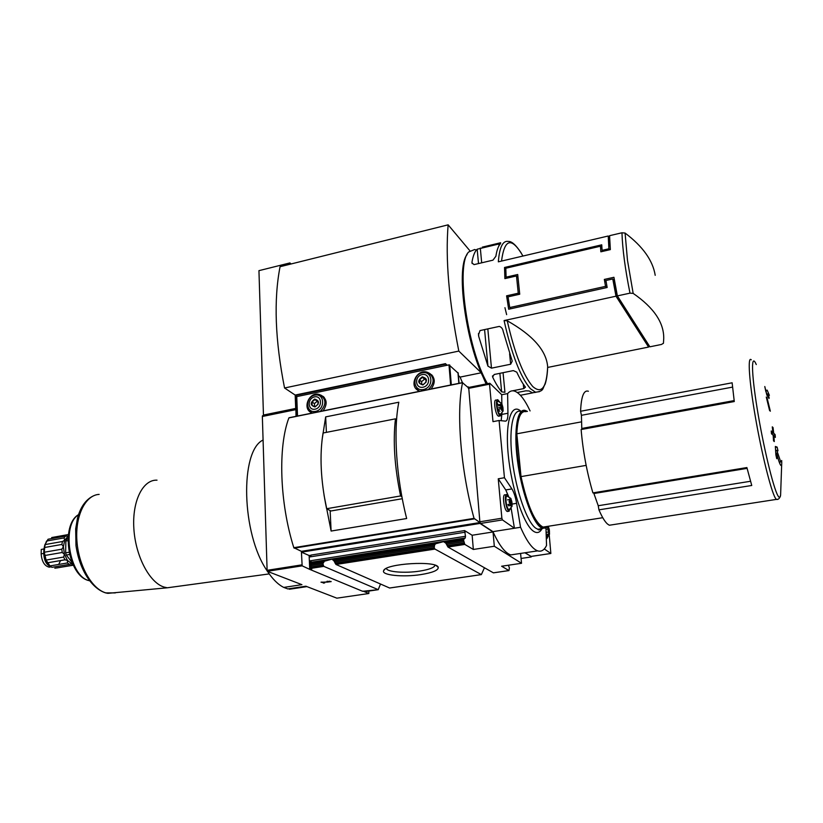 <?xml version="1.0" encoding="UTF-8"?>
<svg xmlns="http://www.w3.org/2000/svg" width="823" height="823" viewBox="0 0 823 823"><rect width="100%" height="100%" fill="white"/><g stroke="black" fill="none" stroke-linecap="round" stroke-linejoin="round"><path stroke-width="1.23" d="M487.494 383.693C467.33 349.765 455.407 263.689 468.76 251.941L474.696 249.513L476.383 250.058M504.941 307.689L506.639 314.643M617.343 295.745L616.478 295.941L614.678 282.001L612.775 278.966L615.995 296.198L504.077 320.569L507.235 320.785C532.841 335.218 546.318 350.516 547.665 366.708C546.637 387.715 541.647 394.31 532.697 386.481C523.14 375.195 514.653 353.304 507.235 320.785M612.775 278.966L605.934 280.499L607.158 287.484L508.665 309.222L506.587 295.827L518.253 293.214L516.484 275.952L504.89 278.616L504.53 267.475L601.736 244.822L602.107 250.357L608.897 248.783L608.228 236.006L498.337 261.827C499.51 247.178 502.812 240.378 508.275 241.448C511.608 241.108 515.939 244.976 521.247 253.042M615.995 296.198L648.596 347.059L648.483 344.652M648.596 347.059L547.634 367.449M510.651 364.229L491.475 368.159L487.946 366.142L478.749 336.535L478.482 334.889L480.004 330.579L499.324 326.402C501.485 327.143 502.771 328.778 503.172 331.288L512.225 361.143L510.651 364.229L509.622 353.797M532.687 392.869L520.393 395.277M536.071 392.273L532.46 392.808L529.138 390.966L525.897 390.822L517.297 392.509M500.662 242.734L482.268 247.147M477.175 249.204L500.61 243.577C498.429 245.727 496.855 249.955 495.888 256.251L492.956 260.161L474.017 264.625L471.97 262.846L472.011 261.909C473.112 255.624 474.84 251.385 477.175 249.204L478.502 263.566M523.294 384.156L523.747 388.6L512.42 390.832M523.747 388.6L525.465 387.149C522.636 383.58 519.735 378.57 516.762 372.14L513.295 370.607L494.181 374.486L492.617 377.027C495.683 383.395 498.697 388.333 501.639 391.851L504.941 392.304L503.059 372.685M617.363 295.899L629.986 293.153L633.165 293.389C653.863 307.668 664.058 322.75 663.729 338.644L663.431 343.304L661.394 344.477L649.861 346.812L617.363 295.899L613.927 277.289L604.339 279.429L605.533 286.373L509.725 307.555L508.058 296.846L519.735 294.223L517.708 274.491L506.104 277.156L505.806 268.247L600.451 246.221L600.852 251.807L610.347 249.616L609.576 235.687L621.962 232.775L625.089 233.063C642.804 246.416 652.845 260.5 655.211 275.314M648.37 344.487L647.639 344.631L616.478 295.941M610.1 246.591L609.041 238.341L609.637 238.207M462.413 382.633L460.098 377.099L481.249 372.778L486.115 383.971M469.902 250.778L448.134 224.833L280.057 266.714C273.617 299.87 275.108 340.3 284.552 387.993L295.179 395.061L445.449 363.653L447.187 365.247M458.39 375.535L460.098 377.099M445.449 363.653L446.776 365.33M289.963 264.245L289.912 262.928L258.947 270.654L263.453 415.049L295.704 408.434L296.959 409.247M263.453 415.049L264.08 415.42M296.774 396.593L295.19 395.544L295.704 408.434M295.19 395.544L445.49 364.157M289.912 262.928L291.105 263.957M284.552 387.993L458.812 351.082L481.249 372.778M448.134 224.833C445.346 258.731 448.905 300.817 458.812 351.082M486.794 383.827C467.351 352.11 454.924 268.936 467.104 254.533M539.456 391.676L535.516 392.221C544.456 391.131 542.234 388.518 545.104 384.218C546.575 379.825 547.429 374.012 547.665 366.76L547.665 366.708M608.228 236.006L609.534 238.228M609.504 249.811L608.897 248.783M602.734 251.375L602.107 250.357M505.816 269.08L504.53 267.475M601.911 247.63L601.387 247.754M517.934 277.773L516.484 275.952M519.179 294.346L518.253 293.214M508.182 297.72L506.587 295.827M510.219 308.141L510.291 308.862M606.253 282.412L604.339 279.429M614.503 280.736L613.968 280.859M606.366 287.659L605.533 286.373M606.52 283.945L606.973 287.525M510.754 308.769L509.725 307.555M506.906 278.153L506.104 277.156M601.983 248.731L600.451 246.221M602.302 250.665L602.395 251.447M68 536.112L65.48 536.112L64.019 537.913L64.719 540.176L68.227 535.989M51.674 537.553L68.402 534.538M61.787 549.188L62.239 552.48L64.42 554.29L63.402 546.832L61.787 549.188L44.267 552.243L44.998 544.6L48.063 539.23L65.48 536.112M63.618 557.058L64.986 559.794L67.507 560.473L64.42 554.29L63.618 557.058L46.098 560.072L44.267 552.243M67.465 562.953L69.369 564.383L71.807 563.714L67.507 560.473L67.465 562.953L49.977 565.926L46.098 560.072M72.702 563.92L71.807 563.714L72.259 565.278L56.777 567.963M73.309 565.226L54.832 568.22M64.019 537.913L46.582 541.02M62.239 552.48L44.709 555.515M64.986 559.794L47.467 562.788M69.369 564.383L51.9 567.335L49.977 565.926M612.898 524.693L609.329 525.239L607.456 523.994C604.812 521.628 601.973 516.906 598.938 509.849L598.239 505.723L593.63 492.761M598.938 509.849L751.749 485.477L746.893 467.567L592.91 492.884C586.861 472.258 582.941 451.138 581.131 429.524L734.281 401.542L732.131 382.798L580.585 411.263C581.213 396.419 583.816 389.752 588.404 391.244M524.879 552.789L531.174 556.42M531.226 556.945L521.072 558.457M368.838 591.058L368.848 593.506L336.844 598.167L305.868 586.202L287.793 588.918L297.998 587.961M462.567 382.654L288.894 417.909C277.907 446.755 279.594 502.606 293.811 547.686L301.403 551.338L479.922 522.554L479.994 523.428L493.028 531.956L494.314 546.246L521.535 563.282L501.619 566.224L508.974 570.576L509.416 567.839L508.377 565.226M467.546 386.995L468.215 386.861L468.277 387.674L462.547 382.746C456.086 412.066 460.715 470.519 474.048 518.356L479.922 522.554M324.046 495.23L331.113 531.051L406.665 518.521C396.141 477.278 393.209 430.306 398.816 402.221L325.661 416.891L322.081 439.791M296.023 416.325L295.889 408.908L262.496 415.749L262.352 416.489L267.105 570.318L267.31 571.306L301.918 584.669L283.76 587.416L287.793 588.918M311.156 555.299L309.139 555.525L301.434 552.171L302.154 565.843L267.31 571.306M301.434 552.171L479.994 523.428M380.514 584.021L378.23 589.669L323.809 566.368L322.863 563.745L324.427 561.224L331.885 559.167L333.86 560.741L434.606 544.949L435.665 543.746L443.525 541.647L445.85 543.18L463.606 540.392L464.83 544.425L473.338 549.466L494.314 546.246M323.336 562.397L311.166 564.3L310.209 563.426L310.446 567.541L311.794 569.105L309.715 569.372L362.624 591.284L378.23 589.669M420.934 574.588C432.836 572.643 438.597 570.216 438.217 567.304C436.859 560.36 385.329 563.508 383.662 570.637C380.977 575.195 403.023 577.427 420.934 574.588M484.449 567.757L481.352 574.608L389.629 588.023L336.01 564.475L434.945 549.075L434.205 547.686L434.606 544.949M481.352 574.608L434.945 549.075M310.374 567.191L311.228 565.566L322.863 563.745M333.86 560.741L336.01 564.475M493.419 572.849L447.99 547.048L464.83 544.425M445.14 542.254L463.771 539.322L463.606 540.392M445.85 543.18L447.99 547.048M493.028 531.956L472.145 535.248L473.338 549.466M472.145 535.248L464.584 530.568L465.499 536.277L465.242 537.975L463.771 539.322M324.427 561.224L310.22 563.457L311.341 562.212L465.242 537.975M309.849 555.546L309.87 556.07L309.139 555.628L309.427 562.366L311.166 561.605L311.341 562.212M464.584 530.568L311.012 555.083L310.929 555.895L309.87 556.07M581.48 421.86L516.823 433.803C517.585 417.909 520.65 410.533 526.02 411.675M530.074 410.903C524.621 399.299 519.375 392.684 514.334 391.048C511.834 390.369 509.612 391.223 507.657 393.6L501.721 394.721L489.86 383.302L489.531 384.166L492.987 421.654L499.088 420.491L504.448 477.731L498.244 478.801L501.876 518.223L502.452 519.92L514.416 528.212L520.578 527.276C526.627 541.112 532.327 548.972 537.676 550.865C541.256 551.955 544.198 550.186 546.503 545.567L546.493 545.598M499.088 420.491L505.425 421.129C507.122 421.067 507.956 418.444 507.935 413.259L507.616 393.559M520.537 527.245L516.607 503.326C515.507 496.979 513.933 492.175 511.896 488.913L504.448 477.731M545.968 528.243L546.544 545.587M544.281 548.931L550.854 553.488L549.208 534.785M525.167 552.747L530.979 556.43M468.699 387.54L479.86 521.782L480.447 523.459L492.936 531.637C499.18 545.33 505.127 553.087 510.795 554.908L516.515 554.044M520.578 527.276L492.936 531.637M263.082 440.017C239.709 450.798 241.406 533.921 267.187 570.915M267.485 571.368C272.742 579.289 278.164 584.639 283.76 587.416M498.399 404.916L497.03 403.095M520.589 553.437L521.535 563.282M468.215 386.861L468.832 387.438M296.969 409.607L295.889 408.908M302.154 565.843L309.715 569.372M363.056 591.109L368.848 593.506M327.05 581.264L329.817 581.686L327.729 582.098L320.991 582.18L324.663 582.993L322.801 582.242L331.155 581.624L327.05 581.264M499.129 416.129L498.028 415.913C495.096 413.63 493.244 398.939 496.022 400.122L497.277 399.875M501.186 420.707L501.968 412.93M501.845 403.63L501.721 394.721M507.914 511.392L506.958 511.32C503.882 509.509 502.061 493.522 505.065 494.88L506.32 494.674M514.416 528.212L511.093 507.935M508.789 496.897L505.764 489.952L498.244 478.801M540.197 528.88L540.217 529.508M502.369 411.171C500.518 409.566 500.014 400.626 501.937 403.784L503.09 411.058L502.369 411.171M502.894 407.282L503.079 410.235L502.39 410.914L501.423 408.702L500.919 404.299L501.608 403.64L502.894 407.282L501.063 407.632M500.754 414.082L499.715 414.072C497.185 412.045 495.837 399.371 498.368 401.459L501.454 403.26M501.752 413.177L500.384 415.882L499.859 415.564C496.938 413.28 495.076 398.589 497.843 399.772L499.592 401.933M511.402 506.474C509.468 505.137 509.036 495.364 511.062 498.82L512.071 506.289L511.402 506.474M511.916 502.153L512.091 505.291L511.412 506.196L509.941 499.468L510.62 498.573L511.597 500.713L511.916 502.153L510.147 502.452M509.622 509.334L508.686 509.437C506.032 507.801 504.736 493.995 507.441 496.32L510.558 498.244M510.692 508.398L508.83 511.011C505.775 509.2 503.943 493.203 506.937 494.572L508.707 496.855M547.943 526.607L548.602 527.059L549.558 534.096L549.054 534.23L547.737 526.854M549.404 530.177L549.054 533.962L547.727 527.8L548.272 526.926L549.085 528.85L549.404 530.177L547.964 530.403M547.789 534.158L546.966 537.059L546.246 536.627M548.18 536.102L546.966 538.52L546.287 537.964M498.635 404.895L498.512 405.893L500.672 405.472M509.098 501.114L509.416 502.719M510.723 505.487L508.614 505.826L507.997 504.468M547.532 529.086L546.811 529.21M765.76 391.203L764.793 386.522L766.82 394.978L769.042 398.517L769.052 397.077L767.499 394.402L768.343 393.363L769.135 394.773M779.216 462.094L780.718 461.847L776.799 450.356L777.992 450.829L777.128 447.095L775.359 446.467L775.873 454.903L776.758 458.709L776.552 453.144C778.373 460.067 779.772 464.11 780.739 465.293C781.572 466.168 781.891 464.563 781.685 460.489M766.254 391.11L767.17 390.143L769.382 395.359M775.359 437.404L775.112 434.616L773.671 433.155L773.064 427.6L772.283 426.859L772.9 432.425L771.233 430.985L771.49 433.783L773.147 435.223L773.538 440.85L774.299 441.56L773.918 435.943L775.359 437.404M770.338 411.191L767.046 397.807L766.275 397.025L769.556 410.43L770.338 411.191M581.81 429.4L581.419 415.317L580.585 411.263M546.77 526.504L543.015 527.09C534.847 522.718 527.512 505.888 521.021 476.61L586.151 465.376M516.823 433.803L521.021 476.61M386.409 568.395C386.748 571.995 405.019 573.425 419.637 571.111C429.184 569.578 434.328 567.603 435.069 565.206M331.011 581.429L329.591 581.871M323.984 582.715L323.46 583.168M323.439 582.797L321.659 582.077M329.56 581.141L329.817 581.676M325.661 416.891L326.402 432.353M330.136 510.569L331.113 531.051M402.272 498.717L330.928 510.98L326.608 508.727C320.661 480.251 319.478 455.016 323.058 433.011L395.472 418.835C392.849 441.118 394.556 466.826 400.585 495.95L326.608 508.727M396.593 419.658L395.472 418.835M400.585 495.95L401.902 496.753M775.791 453.278L776.552 453.144M779.813 463.606L779.813 461.991M766.769 393.651L765.812 391.378M768.26 397.221L769.052 397.077M766.707 394.546L767.499 394.402M775.647 450.551L776.799 450.356M775.431 447.373L777.128 447.095M766.522 397.91L767.046 397.807M773.209 436.067L773.918 435.943M772.9 434.997L775.112 434.616M771.47 433.536L773.671 433.155M772.385 427.713L773.064 427.6M771.398 432.682L772.9 432.425M68.042 538.448L66.612 539.281L65.871 541.009L65.624 552.84L66.293 555.052L72.074 562.438M62.476 541.503L61.89 544.445L63.402 546.832L64.719 540.176L62.476 541.503L44.998 544.6M61.89 544.445L44.391 547.532M60.542 560.556L58.711 564.444M48.135 563.858L46.767 561.883C43.722 555.998 43.156 550.124 45.07 544.25M43.866 548.982L43.753 553.385L41.15 553.838L41.273 549.435L43.866 548.982L46.273 541.657M50.933 566.718C46.469 565.092 44.082 560.648 43.753 553.385M49.236 567.17C44.473 565.998 41.788 561.553 41.15 553.838M297.278 416.078L296.743 396.604L448.988 364.867L458.164 373.169M323.038 410.862C327.749 404.042 327.081 398.826 321.032 395.194L320.836 395.122M309.767 411.541L311.67 413.156M431.108 388.981C435.768 382.5 435.213 377.263 429.452 373.272L429.297 373.2M416.109 388.744L418.989 391.429M431.952 375.062L430.738 374.342M417.467 389.979L418.382 391.059M432.847 376.193L431.283 374.949M418.135 390.4L419.154 391.398M323.449 396.593L322.379 396.12M311.187 412.488L311.804 413.136M324.283 397.447L322.739 396.542M422.477 377.376L425.758 378.549L426.036 382.201L423.022 384.67L419.74 383.487L419.473 379.845L422.477 377.376L424.575 379.166L421.582 381.625L421.777 384.31M422.899 384.938C427.816 381.183 427.61 378.487 422.292 376.852C417.384 380.586 417.59 383.281 422.899 384.938M423.063 387.211C431.087 385.637 430.1 372.85 422.127 374.588C414.164 376.162 415.08 388.888 423.063 387.211M314.859 399.587L317.884 400.76L318.048 404.309L315.178 406.696L312.143 405.513L311.989 401.974L314.859 399.587L317.287 401.243L314.437 403.609L314.561 406.5M315.014 406.953C319.694 403.342 319.581 400.719 314.664 399.083C309.993 402.694 310.106 405.317 315.014 406.953M315.116 409.175C322.637 407.704 322.04 395.246 314.561 396.881C307.092 398.353 307.617 410.749 315.116 409.175M421.582 381.625L419.473 379.845M425.985 379.67L424.575 379.166M314.437 403.609L311.989 401.974M318.048 401.542L317.287 401.243M499.9 411.305L497.596 409.175M532.46 392.808L535.516 392.221L530.465 388.744C520.486 377.201 511.69 354.476 504.077 320.569M629.986 293.153C625.161 269.1 622.486 248.978 621.962 232.775M501.526 261.076C504.509 238.413 511.659 236.736 522.975 256.035M633.165 293.389L627.465 260.191L625.089 233.063M481.681 262.815L480.313 248.052M499.005 245.727L498.8 243.608M472.155 263.566L472.011 261.909M499.88 373.323L501.639 391.851M492.514 375.844L492.617 377.027M487.823 328.891L491.475 368.159M484.582 329.591L487.946 366.142M478.472 333.51L478.749 336.535M777.766 499.314L776.274 499.417L775.287 497.956C770.791 490.158 761.542 452.887 755.329 416.777C749.064 380.586 747.479 355.608 751.265 359.816M474.048 518.356L293.811 547.686M462.547 382.746L288.894 417.909M295.755 409.659L262.352 416.489M301.938 564.845L267.105 570.318M310.847 568.384L323.809 566.368M389.588 588.003L481.311 574.598M311.166 564.3L311.228 565.566M333.305 559.825L435.665 543.746M310.384 567.016L322.955 565.051M334.457 561.934L434.133 546.338M335.054 563.158L434.205 547.686M310.652 568.076L323.511 566.07M335.722 564.167L434.688 548.756M493.378 572.829L508.933 570.555M446.519 544.394L463.709 541.709M447.126 545.67L464.049 543.036M447.733 546.729L464.584 544.106M310.899 555.381L310.929 555.895M542.11 528.582C539.857 532.759 536.946 533.623 533.386 531.174C523.675 524.683 511.484 488.399 508.285 455.191C504.941 421.88 511.32 402.293 520.959 411.294M550.813 553.467L530.825 556.451M489.531 384.166L468.349 388.415M501.876 518.223L479.86 521.782M502.452 519.92L480.447 523.459M309.427 562.366L309.705 568.971M311.166 561.605L311.197 562.366M310.117 561.77L310.436 569.393M507.935 413.259L501.989 414.391M516.607 503.326L512.348 504.026M511.896 488.913L505.764 489.952M501.865 409.34L503.069 409.113M499.036 409.165L501.217 408.743M498.687 407.724L500.878 407.303M501.402 404.546L501.937 404.443M502.565 405.852L501.094 406.12M510.744 504.304L512.101 504.088M548.406 532.142L549.589 531.956M549.034 528.85L547.779 529.045L549.064 528.86M781.747 462.351L780.605 495.065C780.225 498.018 779.288 498.172 777.807 495.497C773.167 487.36 763.158 445.603 757.211 408.856C751.193 371.965 751.111 352.439 756.275 364.558M547.943 526.319C546.03 528.551 543.746 528.705 541.071 526.782C532.358 520.681 521.34 488.574 517.811 457.825C514.159 427.014 518.829 406.387 527.193 411.449M548.2 526.278L542.666 528.5L540.598 527.378C532.049 521.391 521.257 490.683 517.42 460.294C513.48 429.853 517.369 407.848 525.29 410.471L527.409 411.407M541.699 528.654L537.8 529.261L535.711 528.15C527.08 522.173 516.237 491.526 512.431 461.178C508.521 430.779 512.523 408.784 520.527 411.377M309.705 560.885L465.499 536.277M309.541 556.976L465.16 532.214M474.315 518.881L294.13 548.169M732.532 387.119L581.419 415.317M734.157 400.595L581.81 428.464M747.099 468.369L593.918 493.512M750.504 481.27L598.239 505.723M174.62 586.789L167.347 587.787L164.096 587.087C149.529 582.756 135.445 556.07 133.851 528.479C132.081 500.868 142.986 479.439 157.008 480.169M115.333 592.899L105.9 592.899C91.765 589.052 78.401 565.37 76.878 540.361C75.212 515.332 85.571 495.024 99.151 494.386M89.069 580.606L89.069 580.606C69.43 576.573 61.221 525.125 78.483 514.756M66.612 539.281L68.021 539.034M65.871 541.009L67.98 540.639M65.624 552.84L69.06 552.254M66.293 555.052L69.543 554.486M296.743 396.604L297.525 416.026M448.988 364.867L450.634 385.02M449.687 364.939L451.313 384.886M457.948 372.562L458.853 383.364M423.506 389.495C434.122 387.417 432.805 370.504 422.261 372.809C411.747 374.887 412.94 391.697 423.506 389.495M428.372 389.526C434.647 383.137 434.667 377.541 428.444 372.747C417.642 367.12 407.632 386.296 419.02 390.843L420.069 391.213M415.872 388.466L419.576 391.306M315.538 411.387C325.496 409.442 324.694 392.962 314.808 395.133C304.942 397.077 305.631 413.455 315.538 411.387M320.26 411.418C326.525 404.7 326.412 399.134 319.91 394.721C309.263 390.39 301.218 409.587 312.298 412.951L312.462 413.002M309.325 411.119L312.401 413.012M780.605 495.065C779.803 498.399 778.363 499.849 776.274 499.417L609.329 525.239M366.235 591.439L378.282 589.68M493.409 572.849L508.974 570.576M550.854 553.488L530.866 556.471M489.654 383.251L468.596 387.479M306.948 586.614L289.449 589.247M537.676 550.865L510.795 554.908M503.09 411.058L500.394 414.339M500.384 415.882L498.553 416.232M512.071 506.289L509.231 509.602M509.17 511.186L507.287 511.495M549.558 534.096L546.966 537.059M546.966 538.52L546.307 538.623M502.04 410.029L502.658 409.916M498.512 404.762L500.693 404.34M511.032 505.147L511.711 505.034M507.966 504.468L510.219 504.098M507.472 499.88L509.704 499.51M510.013 500.97L511.597 500.713M548.715 532.944L549.291 532.851M546.77 534.312L548.838 533.993M546.112 532.378L548.036 532.08L546.112 532.368M547.779 529.066L549.116 528.85M602.765 517.708L543.015 527.09M542.666 528.5L537.8 529.261C538.437 530.269 539.538 530.094 541.102 528.747M445.582 542.82L443.525 541.647M333.294 559.794L331.885 559.167M384.917 569.279L383.662 570.637M436.303 565.699L438.217 567.304M462.619 382.592L289.089 417.734M766.429 390.277L767.17 390.143M92.989 496.074C85.643 499.808 80.479 507.153 77.496 518.109L75.675 528.829L75.973 545.474C79.162 568.405 90.983 588.229 105.622 592.899L107.875 593.352L167.347 587.787L269.224 573.909M78.514 514.663C60.388 524.951 67.712 575.956 88.894 580.606L89.11 580.657M46.767 561.883L47.292 562.5M71.426 563.662L70.675 563.796M65.336 559.763L47.456 562.819M51.129 566.862L49.236 567.181M296.455 396.768L297.226 416.088M458.185 373.025L459.049 383.323"/></g></svg>

